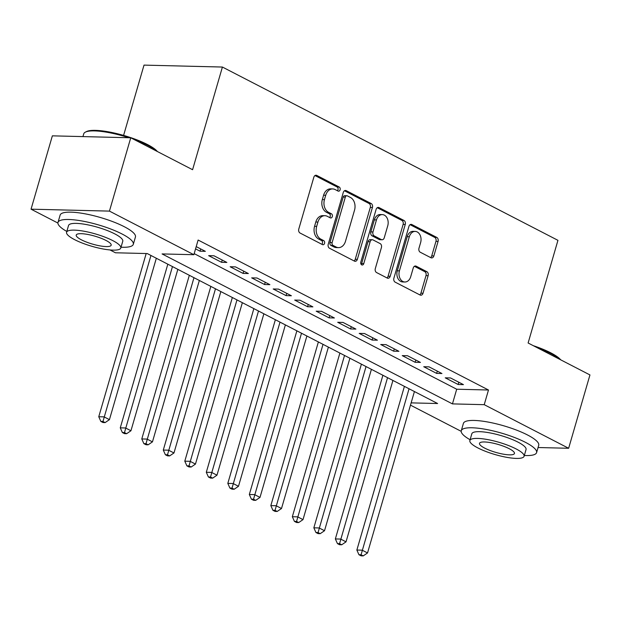 <?xml version="1.0" encoding="UTF-8"?>
<svg xmlns="http://www.w3.org/2000/svg" width="621" height="621" viewBox="0 0 621 621"><rect width="100%" height="100%" fill="white"/><g stroke="black" fill="none" stroke-linecap="round" stroke-linejoin="round"><path stroke-width="0.93" d="M340.106 189.809A2.158 1.591 91.4 0 0 339.213 187.03L316.788 175.44A3.082 2.267 91.4 0 0 316.027 175.238A3.082 2.267 91.4 0 0 313.838 177.233L298.779 229.056A3.082 2.267 91.4 0 0 300.052 233.03L322.485 244.612A2.158 1.591 91.4 0 0 323.021 244.752A2.158 1.591 91.4 0 0 324.55 243.362A2.158 1.591 91.4 0 0 323.657 240.583L320.754 239.085A9.851 7.266 91.4 0 1 316.679 226.378L317.929 222.062A9.851 7.266 91.4 0 1 324.93 215.697A9.851 7.266 91.4 0 1 327.36 216.333L330.263 217.839A2.158 1.591 91.4 0 0 330.799 217.971A2.158 1.591 91.4 0 0 332.328 216.582A2.158 1.591 91.4 0 0 331.435 213.803L328.532 212.304A9.851 7.266 91.4 0 1 324.457 199.605L325.707 195.281A9.851 7.266 91.4 0 1 332.709 188.924A9.851 7.266 91.4 0 1 335.146 189.56L338.049 191.058A2.158 1.591 91.4 0 0 338.577 191.198A2.158 1.591 91.4 0 0 340.106 189.809M337.42 190.74A2.158 1.591 91.4 0 0 337.987 189.754A2.158 1.591 91.4 0 0 337.094 186.975L314.987 175.557M321.864 244.294A2.158 1.591 91.4 0 0 322.431 243.308A2.158 1.591 91.4 0 0 321.538 240.529L318.635 239.031L320.754 239.085M329.642 217.513A2.158 1.591 91.4 0 0 330.209 216.527A2.158 1.591 91.4 0 0 329.316 213.748L326.413 212.25L328.532 212.304M430.912 257.731A3.082 2.267 91.4 0 0 431.673 257.925A3.082 2.267 91.4 0 0 433.854 255.937L438.077 241.398A3.082 2.267 91.4 0 0 436.804 237.432L411.894 224.561A3.082 2.267 91.4 0 0 411.133 224.367A3.082 2.267 91.4 0 0 408.944 226.355L393.893 278.177A3.082 2.267 91.4 0 0 395.166 282.151L420.075 295.014A3.082 2.267 91.4 0 0 420.836 295.216A3.082 2.267 91.4 0 0 423.025 293.228L428.125 275.662A3.082 2.267 91.4 0 0 426.852 271.695L416.186 266.184A3.082 2.267 91.4 0 0 415.426 265.99A3.082 2.267 91.4 0 0 413.244 267.977L410.714 276.687A8.236 6.07 91.4 0 1 404.861 282.004A8.236 6.07 91.4 0 1 399.419 270.849L409.332 236.733A8.236 6.07 91.4 0 1 415.177 231.416A8.236 6.07 91.4 0 1 420.627 242.563L418.973 248.253A3.082 2.267 91.4 0 0 420.246 252.219L430.912 257.731M57.908 223.048L31.05 209.176L52.358 135.844L130.752 137.777L192.588 169.712L222.411 67.045L557.945 240.335L528.114 343.002L589.95 374.937L568.642 448.277L538.065 447.524M130.752 137.777L109.443 211.109L193.861 254.711L162.081 253.927L452.445 403.891L484.225 404.675L568.642 448.277M194.179 253.632L456.707 389.22L488.486 390.004L198.122 240.04L193.861 254.711M488.486 390.004L484.225 404.675M372.421 207.492A3.082 2.267 91.4 0 0 371.148 203.517L346.239 190.655A3.082 2.267 91.4 0 0 345.478 190.453A3.082 2.267 91.4 0 0 343.289 192.44L328.23 244.27A3.082 2.267 91.4 0 0 329.503 248.237L354.42 261.107A3.082 2.267 91.4 0 0 355.181 261.301A3.082 2.267 91.4 0 0 357.362 259.314L372.421 207.492L370.302 207.437A3.082 2.267 91.4 0 0 369.029 203.463L344.438 190.763M379.066 207.608L403.976 220.471A3.082 2.267 91.4 0 1 405.249 224.445L390.198 276.267A3.082 2.267 91.4 0 1 388.009 278.262A3.082 2.267 91.4 0 1 387.248 278.061L376.582 272.557A3.082 2.267 91.4 0 1 375.309 268.582L381.418 247.562A3.082 2.267 91.4 0 0 380.145 243.595L373.074 239.939A3.082 2.267 91.4 0 0 372.313 239.745A3.082 2.267 91.4 0 0 370.124 241.732L363.766 263.615A2.158 1.591 91.4 0 1 362.237 265.004A2.158 1.591 91.4 0 1 360.809 262.085L376.116 209.393A3.082 2.267 91.4 0 1 378.305 207.406A3.082 2.267 91.4 0 1 379.066 207.608L377.537 207.569M195.561 248.874L200.047 251.195L205.349 251.326L196.213 246.615M226.859 262.435L213.95 255.767L208.656 255.642L221.557 262.303L226.859 262.435M248.361 273.543L235.46 266.883L230.166 266.751L243.067 273.411L248.361 273.543M269.871 284.651L256.97 277.991L251.668 277.859L264.577 284.519L269.871 284.651M291.381 295.759L278.472 289.099L273.178 288.967L286.087 295.627L291.381 295.759M312.891 306.867L299.982 300.207L294.688 300.075L307.589 306.735L312.891 306.867M334.393 317.975L321.492 311.315L316.198 311.183L329.099 317.851L334.393 317.975M355.903 329.083L343.002 322.423L337.7 322.291L350.609 328.959L355.903 329.083M377.413 340.192L364.511 333.531L359.21 333.399L372.119 340.067L377.413 340.192M398.923 351.3L386.014 344.639L380.72 344.508L393.621 351.175L398.923 351.3M420.433 362.416L407.523 355.748L402.229 355.616L415.131 362.284L420.433 362.416M441.935 373.524L429.033 366.856L423.739 366.724L436.641 373.392L441.935 373.524M445.241 377.832L458.151 384.5L463.445 384.632L450.543 377.964L445.241 377.832M222.411 67.045L144.018 65.112L123.595 135.409M31.05 209.176L109.443 211.109M461.193 431.331L410.481 405.14M411.141 402.874L437.611 403.526L147.255 253.562L115.467 252.778L109.987 249.945M456.707 389.22L452.445 403.891M200.047 251.195L200.707 248.928M221.557 262.303L222.217 260.036M243.067 273.411L243.727 271.152M264.577 284.519L265.237 282.26M286.087 295.627L286.739 293.368M307.589 306.735L308.249 304.476M329.099 317.851L329.759 315.584M350.609 328.959L351.269 326.693M372.119 340.067L372.771 337.801M393.621 351.175L394.281 348.909M415.131 362.284L415.791 360.017M436.641 373.392L437.3 371.125M458.151 384.5L458.81 382.233M332.709 188.924L330.589 188.869A9.851 7.266 91.4 0 0 323.588 195.227L325.707 195.281M326.413 212.25A9.851 7.266 91.4 0 1 322.338 199.551L323.588 195.227M324.93 215.697L322.811 215.65A9.851 7.266 91.4 0 0 315.81 222.007L317.929 222.062M318.635 239.031A9.851 7.266 91.4 0 1 314.56 226.323L315.81 222.007M354.102 260.944A3.082 2.267 91.4 0 0 355.243 259.26L370.302 207.437M347.387 195.879A2.158 1.591 91.4 0 0 346.852 195.747A2.158 1.591 91.4 0 0 345.323 197.136L332.111 242.625A2.158 1.591 91.4 0 0 332.996 245.404L336.062 246.987A9.851 7.266 91.4 0 0 338.492 247.624A9.851 7.266 91.4 0 0 345.493 241.266L354.529 210.17A9.851 7.266 91.4 0 0 350.446 197.462L347.387 195.879M346.852 195.747L344.733 195.693A2.158 1.591 91.4 0 0 343.203 197.082L345.323 197.136M338.492 247.624L336.372 247.569A9.851 7.266 91.4 0 1 333.943 246.933L330.884 245.357A2.158 1.591 91.4 0 1 329.992 242.578L343.203 197.082M377.265 207.717L401.857 220.424L403.976 220.471M386.93 277.897A3.082 2.267 91.4 0 0 388.078 276.221L403.13 224.391A3.082 2.267 91.4 0 0 401.857 220.424M372.313 239.745L370.194 239.69A3.082 2.267 91.4 0 0 368.005 241.678L361.647 263.56L363.766 263.615M361.189 264.43A2.158 1.591 91.4 0 0 361.647 263.56M387.752 225.757A8.236 6.07 91.4 0 0 382.311 214.602A8.236 6.07 91.4 0 0 376.458 219.919L372.965 231.944A3.082 2.267 91.4 0 0 374.238 235.91L381.317 239.566A3.082 2.267 91.4 0 0 382.078 239.76A3.082 2.267 91.4 0 0 384.259 237.773L387.752 225.757M382.311 214.602L380.192 214.548A8.236 6.07 91.4 0 0 374.339 219.865L376.458 219.919M382.078 239.76L379.959 239.714A3.082 2.267 91.4 0 1 379.198 239.512L372.119 235.856A3.082 2.267 91.4 0 1 370.846 231.889L374.339 219.865M415.177 231.416L413.058 231.361A8.236 6.07 91.4 0 0 407.213 236.679L409.332 236.733M404.861 282.004L402.742 281.95A8.236 6.07 91.4 0 1 397.3 270.803L407.213 236.679M419.757 294.851A3.082 2.267 91.4 0 0 420.906 293.174L426.006 275.608A3.082 2.267 91.4 0 0 424.733 271.641L414.386 266.3M430.594 257.568A3.082 2.267 91.4 0 0 431.735 255.891L435.965 241.344A3.082 2.267 91.4 0 0 434.684 237.377L410.093 224.678M146.183 253.531L98.762 416.738L104.064 416.87L109.436 419.649L156.329 258.251M150.95 255.472L102.977 421.48L100.858 421.426L103.008 422.536L105.128 422.59L102.977 421.48M109.436 419.649L105.128 422.59M100.858 421.426L98.762 416.738M128.788 137.722A39.216 8.927 -163.8 0 0 85.356 132.149L86.482 131.574A38.269 8.717 16.2 0 1 147.495 144.553A38.269 8.717 16.2 0 1 157.385 151.532M156.632 151.136A39.216 8.927 -163.8 0 0 147.876 145.446A39.216 8.927 -163.8 0 0 134.361 139.64M85.356 132.149A39.216 8.927 -163.8 0 0 83.734 133.857L82.935 136.597M121.033 247.212A39.216 8.927 -163.8 0 0 133.305 244.325A39.216 8.927 -163.8 0 0 122.135 234.039A39.216 8.927 -163.8 0 0 82.236 221.029A39.216 8.927 -163.8 0 0 57.994 222.442A39.216 8.927 -163.8 0 0 66.812 231.454M133.305 244.325L135.44 236.989A39.216 8.927 -163.8 0 0 124.27 226.704A39.216 8.927 -163.8 0 0 84.363 213.694A39.216 8.927 -163.8 0 0 60.128 215.107L57.994 222.442M66.579 232.254L68.535 225.508A28.232 6.427 16.2 0 1 85.993 224.492A28.232 6.427 16.2 0 1 114.722 233.853A28.232 6.427 16.2 0 1 122.764 241.258L120.8 248.004A28.232 6.427 -163.8 0 0 112.758 240.599A28.232 6.427 -163.8 0 0 84.029 231.237A28.232 6.427 -163.8 0 0 66.579 232.254A28.232 6.427 -163.8 0 0 74.621 239.659A28.232 6.427 -163.8 0 0 103.35 249.021A28.232 6.427 -163.8 0 0 120.8 248.004M81.405 239.83A18.195 4.145 -163.8 0 0 99.919 245.862A18.195 4.145 -163.8 0 0 111.167 245.21A18.195 4.145 -163.8 0 0 105.981 240.436A18.195 4.145 -163.8 0 0 87.468 234.396A18.195 4.145 -163.8 0 0 76.22 235.056A18.195 4.145 -163.8 0 0 81.405 239.83M533.276 345.672A38.269 8.717 16.2 0 1 550.773 352.837A38.269 8.717 16.2 0 1 560.67 359.815M559.909 359.427A39.216 8.927 -163.8 0 0 551.153 353.729A39.216 8.927 -163.8 0 0 537.639 347.923M524.31 455.496A39.216 8.927 -163.8 0 0 536.591 452.608A39.216 8.927 -163.8 0 0 525.413 442.323A39.216 8.927 -163.8 0 0 485.513 429.313A39.216 8.927 -163.8 0 0 461.271 430.726A39.216 8.927 -163.8 0 0 470.089 439.738M536.591 452.608L538.717 445.273A39.216 8.927 -163.8 0 0 527.547 434.987A39.216 8.927 -163.8 0 0 487.648 421.977A39.216 8.927 -163.8 0 0 463.406 423.39L461.271 430.726M469.856 440.537L471.82 433.792A28.232 6.427 16.2 0 1 489.27 432.775A28.232 6.427 16.2 0 1 517.999 442.136A28.232 6.427 16.2 0 1 526.041 449.542L524.085 456.288A28.232 6.427 -163.8 0 0 516.035 448.882A28.232 6.427 -163.8 0 0 487.314 439.521A28.232 6.427 -163.8 0 0 469.856 440.537A28.232 6.427 -163.8 0 0 477.898 447.943A28.232 6.427 -163.8 0 0 506.627 457.304A28.232 6.427 -163.8 0 0 524.085 456.288M484.683 448.114A18.195 4.145 -163.8 0 0 503.196 454.145A18.195 4.145 -163.8 0 0 514.444 453.493A18.195 4.145 -163.8 0 0 509.259 448.719A18.195 4.145 -163.8 0 0 490.745 442.68A18.195 4.145 -163.8 0 0 479.497 443.34A18.195 4.145 -163.8 0 0 484.683 448.114M167.825 264.181L120.272 427.846L125.566 427.978L130.946 430.757L177.839 269.359M172.459 266.58L124.487 432.589L122.368 432.534L124.518 433.644L126.637 433.699L124.487 432.589M130.946 430.757L126.637 433.699M122.368 432.534L120.272 427.846M189.327 275.289L141.782 438.954L147.076 439.086L152.456 441.865L199.349 280.467M193.969 277.688L145.997 443.697L143.878 443.642L146.028 444.752L148.147 444.807L145.997 443.697M152.456 441.865L148.147 444.807M143.878 443.642L141.782 438.954M210.837 286.397L163.292 450.062L168.586 450.194L173.965 452.973L220.851 291.575M215.479 288.796L167.499 454.805L165.38 454.751L167.538 455.861L169.649 455.915L167.499 454.805M173.965 452.973L169.649 455.915M165.38 454.751L163.292 450.062M232.347 297.506L184.794 461.178L190.096 461.302L195.468 464.081L242.361 302.683M236.981 299.904L189.009 465.913L186.89 465.859L189.04 466.969L191.159 467.023L189.009 465.913M195.468 464.081L191.159 467.023M186.89 465.859L184.794 461.178M253.857 308.621L206.304 472.286L211.606 472.41L216.977 475.189L263.871 313.791M258.491 311.012L210.519 477.021L208.4 476.967L210.55 478.077L212.669 478.131L210.519 477.021M216.977 475.189L212.669 478.131M208.4 476.967L206.304 472.286M275.359 319.73L227.814 483.394L233.108 483.518L238.487 486.297L285.381 324.899M280.001 322.12L232.029 488.129L229.91 488.075L232.06 489.185L234.179 489.239L232.029 488.129M238.487 486.297L234.179 489.239M229.91 488.075L227.814 483.394M296.869 330.838L249.324 494.502L254.618 494.627L259.997 497.405L306.89 336.008M301.511 333.229L253.539 499.237L251.42 499.183L253.57 500.293L255.689 500.347L253.539 499.237M259.997 497.405L255.689 500.347M251.42 499.183L249.324 494.502M318.379 341.946L270.834 505.61L276.128 505.742L281.507 508.514L328.393 347.116M323.021 344.337L275.041 510.346L272.922 510.291L275.072 511.401L277.191 511.456L275.041 510.346M281.507 508.514L277.191 511.456M272.922 510.291L270.834 505.61M339.889 353.054L292.336 516.719L297.638 516.851L303.009 519.622L349.902 358.224M344.523 355.445L296.551 521.454L294.432 521.399L296.582 522.509L298.701 522.564L296.551 521.454M303.009 519.622L298.701 522.564M294.432 521.399L292.336 516.719M361.399 364.162L313.846 527.827L319.14 527.959L324.519 530.73L371.412 369.332M366.033 366.553L318.061 532.562L315.942 532.508L318.092 533.625L320.211 533.672L318.061 532.562M324.519 530.73L320.211 533.672M315.942 532.508L313.846 527.827M382.901 375.27L335.356 538.935L340.65 539.067L346.029 541.838L392.922 380.44M387.543 377.661L339.571 543.67L337.451 543.616L339.602 544.733L341.721 544.78L339.571 543.67M346.029 541.838L341.721 544.78M337.451 543.616L335.356 538.935M404.411 386.378L356.865 550.043L362.159 550.175L367.539 552.946L414.424 391.548M409.053 388.769L361.073 554.778L358.954 554.732L361.111 555.842L363.231 555.888L361.073 554.778M367.539 552.946L363.231 555.888M358.954 554.732L356.865 550.043M337.094 186.975L339.213 187.03M321.538 240.529L323.657 240.583M329.316 213.748L331.435 213.803M322.338 199.551L324.457 199.605M314.56 226.323L316.679 226.378M315.258 175.401L316.788 175.44M355.243 259.26L357.362 259.314M344.709 190.616L346.239 190.655M369.029 203.463L371.148 203.517M329.992 242.578L332.111 242.625M330.884 245.357L332.996 245.404M333.943 246.933L336.062 246.987M403.13 224.391L405.249 224.445M388.078 276.221L390.198 276.267M368.005 241.678L370.124 241.732M370.846 231.889L372.965 231.944M372.119 235.856L374.238 235.91M379.198 239.512L381.317 239.566M397.3 270.803L399.419 270.849M414.657 266.145L416.186 266.184M424.733 271.641L426.852 271.695M426.006 275.608L428.125 275.662M420.906 293.174L423.025 293.228M410.365 224.523L411.894 224.561M434.684 237.377L436.804 237.432M435.965 241.344L438.077 241.398M431.735 255.891L433.854 255.937"/></g></svg>
